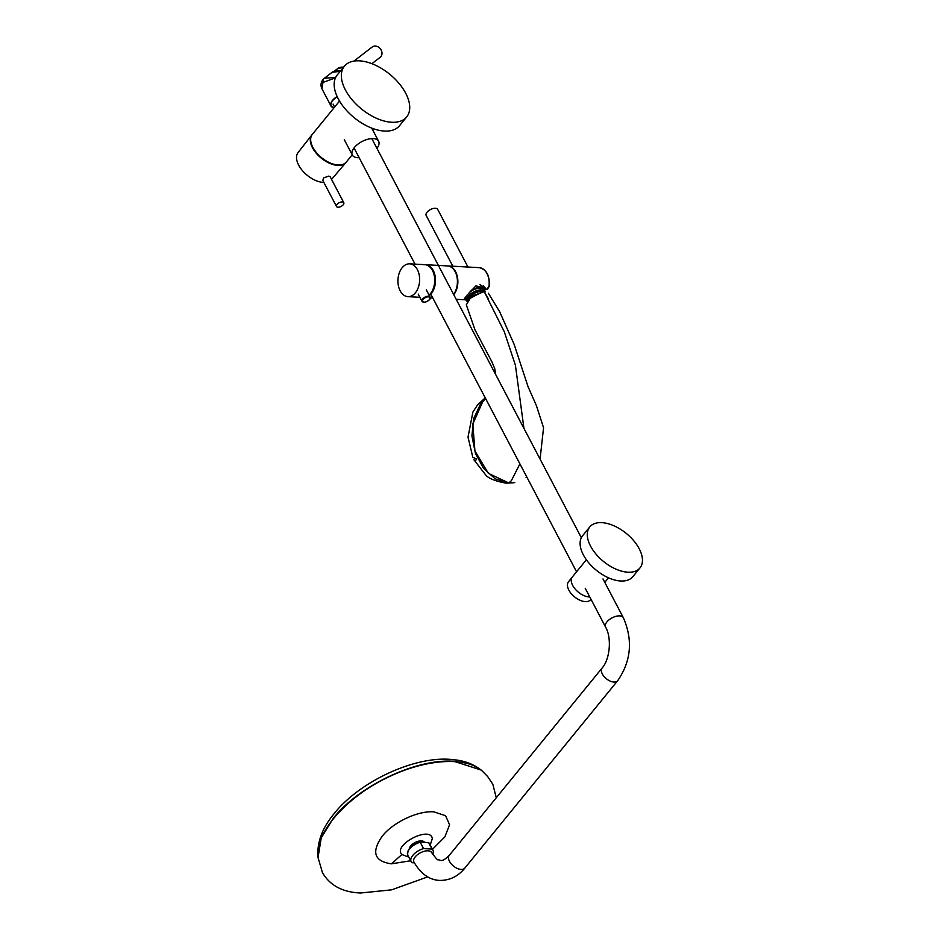 <?xml version="1.0" encoding="UTF-8"?>
<svg xmlns="http://www.w3.org/2000/svg" width="940" height="940" viewBox="0 0 940 940"><rect width="100%" height="100%" fill="white"/><g stroke="black" fill="none" stroke-linecap="round" stroke-linejoin="round"><path stroke-width="1.41" d="M452.822 266.208L426.184 215.471A6.51 3.29 -27.7 0 1 428.534 210.76A6.51 3.29 -27.7 0 1 435.373 208.257A6.51 3.29 -27.7 0 1 437.711 209.42L467.967 267.042M471.093 290.425A10.775 5.44 -27.7 0 1 480.657 287.511A10.775 5.44 -27.7 0 1 484.453 289.297A10.775 5.44 -27.7 0 1 484.864 291.036M466.593 300.624A10.775 5.44 -27.7 0 1 465.394 299.308L464.806 298.004M469.26 292.54A10.316 5.205 -27.7 0 1 480.599 288.157A10.316 5.205 -27.7 0 1 484.312 290.002L485.228 291.741A10.316 5.205 -27.7 0 1 485.263 291.8L485.228 291.741A10.316 5.205 -27.7 0 0 481.515 289.908A10.316 5.205 -27.7 0 0 470.764 293.797A10.316 5.205 -27.7 0 0 466.922 301.235M466.922 301.247L466.052 299.59A10.316 5.205 -27.7 0 1 466.299 296.1M353.91 61.1L372.205 47A6.51 5.358 52.4 0 1 380.03 48.41A6.51 5.358 52.4 0 1 380.888 56.6A6.51 5.358 52.4 0 1 380.148 57.305L371.876 63.697M483.795 772.445L481.174 770.06L453.891 761.283C416.42 758.474 359.139 785.523 333.371 818.188L321.233 837.834L318.026 857.703M429.98 845.777L432.353 838.492C430.062 825.414 392.427 845.166 401.873 854.495L407.49 856.681M496.273 797.755L492.819 784.218L487.684 776.569L482.244 771.059C466.264 756.394 426.454 758.862 389.383 776.605C346.919 796.204 314.524 832.934 317.978 857.339L322.467 872.684C329.975 885.527 342.689 892.295 360.619 893L391.721 889.827L427.688 876.867M414.364 862.826L412.061 862.697A12.326 6.216 -27.7 0 1 411.132 861.604L407.796 855.259A12.326 6.216 152.3 0 1 420.215 842.252L423.552 848.597L432.036 849.067A12.326 6.216 -27.7 0 1 432.952 850.148A12.326 6.216 -27.7 0 1 432.659 854.319M411.132 861.604A12.326 6.216 -27.7 0 1 423.552 848.597M409.288 848.938A8.448 4.265 -27.7 0 1 413.588 843.391A8.448 4.265 -27.7 0 1 421.449 840.877A8.448 4.265 -27.7 0 1 424.105 841.852M420.568 841.946L428.699 842.71L432.036 849.067M432.952 850.148L429.615 843.803A12.326 6.216 152.3 0 0 428.699 842.71L428.005 842.357M324.359 78.29L322.878 79.724L324.347 78.29L335.697 77.35M335.463 77.856L322.984 82.426L321.903 88.713C320.47 85.517 320.798 82.52 322.878 79.724M344.416 66.164L337.225 74.977A40.162 22.384 39.2 0 0 354.204 117.712A40.162 22.384 39.2 0 0 399.477 125.749L406.668 116.948A40.162 22.384 39.2 0 0 398.924 83.272A40.162 22.384 39.2 0 0 359.421 60.842A40.162 22.384 39.2 0 0 344.416 66.164A40.162 22.384 39.2 0 0 361.383 108.899A40.162 22.384 39.2 0 0 406.668 116.948M571.966 577.501L568.524 581.719A14.241 7.931 39.2 0 0 574.54 596.877A14.241 7.931 39.2 0 0 590.59 599.732L590.978 599.25M413.882 861.945A10.046 5.064 -27.7 0 1 420.415 852.792A10.046 5.064 -27.7 0 1 431.672 852.604C435.831 858.291 438.005 860.652 438.204 859.712C441.083 860.041 441.483 862.885 449.238 855.4A10.046 5.593 -140.8 0 0 451.177 863.825A10.046 5.593 -140.8 0 0 461.047 869.43A10.046 5.593 -140.8 0 0 464.806 868.102C458.203 876.362 449.802 880.475 439.603 880.428C429.251 879.899 420.673 873.742 413.882 861.945M639.987 567.913L632.796 576.725A32.407 18.06 -140.8 0 1 596.277 570.228A32.407 18.06 -140.8 0 1 582.577 535.753L589.768 526.941A32.407 18.06 -140.8 0 1 601.87 522.652A32.407 18.06 -140.8 0 1 633.748 540.747A32.407 18.06 -140.8 0 1 639.987 567.913A32.407 18.06 -140.8 0 1 603.457 561.427A32.407 18.06 -140.8 0 1 589.768 526.941M586.372 559.77L572.331 576.984A14.288 7.967 39.2 0 0 575.08 588.957A14.288 7.967 39.2 0 0 589.133 596.935A14.288 7.967 39.2 0 0 589.768 596.947M484.746 399.512L480.316 404.435L473.69 418.535A45.637 33.875 -100.6 0 0 473.643 418.711L471.915 435.878L475.417 453.339L483.595 468.437L495.204 478.848L508.493 483.019L514.779 482.584M473.948 459.589L474.101 460.036C475.252 461.129 475.993 460.706 476.322 458.767L472.855 457.416L468.014 437.123L472.89 412.061L477.696 404.67L485.263 397.89M467.756 299.872A9.565 4.829 -27.7 0 1 474.406 292.869A9.565 4.829 -27.7 0 1 483.806 291.67L482.949 291.588L484.264 291.694L488.271 298.579M519.89 463.866L511.348 480.716L508.798 482.96L488.353 473.349L474.935 450.988L472.797 424.093L482.643 401.873M466.322 304.83L471.586 296.1L484.264 291.694L504.31 331.796L515.414 365.225L523.944 428.37M468.108 299.402L482.949 291.588M417.407 269.674A16.427 10.834 -86.9 0 0 409.687 263.846A16.427 10.834 -86.9 0 0 397.961 279.65A16.427 10.834 -86.9 0 0 407.878 296.652A16.427 10.834 -86.9 0 0 418.312 287.44A16.427 10.834 -86.9 0 0 417.407 269.674M429.063 295.101A16.427 10.834 -86.9 0 0 432.482 270.509A16.427 10.834 -86.9 0 0 424.762 264.669L409.687 263.846M429.31 295.595A16.427 10.834 -86.9 0 0 431.237 293.68A16.427 10.834 -86.9 0 0 435.067 275.772A16.427 10.834 -86.9 0 0 425.55 264.716A16.427 10.834 -86.9 0 0 425.15 264.704M453.585 294.349A16.427 10.834 -86.9 0 0 456.911 276.595A16.427 10.834 -86.9 0 0 447.475 265.914L425.55 264.716M484.523 286.97L484.182 287.875A1.093 0.611 39.2 0 0 484.699 287.746L484.911 287.476M484.182 287.875L483.254 287.17M484.264 287.288L483.301 285.772M478.777 267.642A16.427 10.834 93.1 0 1 479.236 267.653C486.462 269.357 489.811 275.549 489.27 286.242L487.237 289.262M487.331 289.062L489.153 285.572L487.754 288.991A2.738 1.528 -140.8 0 1 487.578 289.156M484.781 287.64L485.604 289.05L487.014 289.132M453.773 294.714A16.427 10.834 -86.9 0 0 457.404 276.853A16.427 10.834 -86.9 0 0 447.922 265.938A16.427 10.834 -86.9 0 0 447.698 265.926M485.604 289.05L485.287 288.051L475.875 285.913L466.687 295.618L464.007 299.531L464.795 299.778L456.182 299.308M312.35 134.35A21.937 12.22 39.2 0 0 311.88 134.89A21.937 12.22 39.2 0 0 312.503 147.744A21.937 12.22 39.2 0 0 329.458 163.231A21.937 12.22 39.2 0 0 345.861 162.62A21.937 12.22 39.2 0 0 346.296 162.056M323.877 182.454A21.467 11.962 -140.8 0 1 298.673 165.146A21.467 11.962 -140.8 0 1 298.062 152.574L311.88 134.89M336.497 206.483L322.82 180.433L323.595 177.918L328.73 176.109L330.14 176.708L343.77 202.664A4.112 2.068 152.3 0 0 342.289 201.936A4.112 2.068 152.3 0 0 337.977 203.51A4.112 2.068 152.3 0 0 336.497 206.483A4.112 2.068 152.3 0 0 337.977 207.223A4.112 2.068 152.3 0 0 342.289 205.649A4.112 2.068 152.3 0 0 343.77 202.664M359.151 157.697A14.84 7.485 -27.7 0 1 352.347 155.041A14.84 7.485 -27.7 0 1 362.006 141.529A14.84 7.485 -27.7 0 1 378.62 141.258A14.84 7.485 -27.7 0 1 378.867 141.834A14.84 7.485 -27.7 0 1 376.94 148.356M352.218 154.795L346.272 162.079A21.914 12.208 -140.8 0 1 321.586 157.697A21.914 12.208 -140.8 0 1 312.327 134.385L339.516 101.05M467.274 300.589A9.858 4.97 -27.7 0 1 471.81 293.809A9.858 4.97 -27.7 0 1 481.456 290.542A9.858 4.97 -27.7 0 1 484.582 291.717M343.535 67.245A10.493 8.648 -127.6 0 0 337.566 68.679L343.594 67.175M340.574 70.864A10.493 8.648 -127.6 0 0 335.404 70.864M432.506 849.302L444.843 836.941L449.579 824.768L445.56 815.697L433.787 811.843C417.853 810.609 393.167 822.253 382.239 836.177C371.159 852.063 374.202 861.287 391.369 863.837L401.897 854.519M391.369 863.837L410.686 860.758M407.619 852.298A12.02 6.063 -27.7 0 1 420.309 842.017M412.566 845.812A8.448 4.265 -27.7 0 1 419.134 842.357M324.37 78.279L332.079 72.333A10.951 9.024 52.4 0 1 340.221 71.311M337.143 96.55A10.951 5.523 -27.7 0 0 330.986 105.997A10.951 5.523 -27.7 0 0 333.97 107.842A10.775 5.44 -27.7 0 1 337.248 96.785M323.113 79.489L322.984 82.426M464.806 868.102L617.65 680.736A10.046 5.593 -140.8 0 1 613.902 682.064A10.046 5.593 -140.8 0 1 604.032 676.459A10.046 5.593 -140.8 0 1 602.093 668.046L449.238 855.4M617.65 680.736C631.175 661.09 633.067 640.07 623.326 617.674A10.046 5.064 152.3 0 0 619.707 615.888A10.046 5.064 152.3 0 0 609.179 619.73A10.046 5.064 152.3 0 0 605.548 627.015C611.952 637.849 609.942 659.457 602.093 668.046M468.825 298.567A8.765 4.418 -27.7 0 1 481.069 291.6M481.362 291.623A8.765 4.418 -27.7 0 1 482.173 291.752M428.37 296.864A4.112 2.068 152.3 0 0 422.46 300.683A4.112 2.068 152.3 0 0 427.806 300.976A4.112 2.068 152.3 0 0 428.37 296.864M429.815 298.838A4.559 2.303 152.3 0 0 430.073 297.028A4.559 2.303 152.3 0 0 428.429 296.218A4.559 2.303 152.3 0 0 423.635 297.968A4.559 2.303 152.3 0 0 421.99 301.282A4.559 2.303 152.3 0 0 423.611 302.093M487.907 288.721A2.738 1.528 -140.8 0 1 487.754 288.991L485.827 289.309M447.922 265.938L479.236 267.653A16.427 10.834 93.1 0 1 488.918 286.959M482.995 286.876L484.453 289.297M337.566 68.679L334.405 71.123M481.174 770.06C474.171 764.69 466.146 761.377 457.11 760.096L449.673 759.32C412.625 756.7 359.197 782.104 334.147 813.593C326.298 823.323 317.238 836.835 317.826 855.823M432.353 838.492L432.165 837.881M420.427 841.97C411.191 845.295 406.985 849.725 407.796 855.259M428.581 842.581L429.615 843.803M333.935 107.888L330.986 105.997L321.903 88.713M332.079 72.333L340.233 71.287M585.221 588.276L605.548 627.015M602.998 578.946L623.326 617.674M608.509 577.83L604.796 582.377M513.851 482.749L506.131 483.172C495.122 481.163 488.236 478.331 485.487 474.677L474.113 460.036M466.299 304.736L474.959 329.764L491.949 361.888L494.734 368.621L495.709 374.59M485.604 398.537L482.502 402.026M526.095 477.473L526.764 476.944M540.077 459.096L543.555 427.735L536.364 405.516L527.986 386.505L514.121 344.322L499.716 311.833L488.306 293.163M419.91 297.31L407.878 296.652M418.206 294.067L421.99 301.282L424.069 302.257L425.867 301.952C429.697 300.118 431.096 298.485 430.073 297.028L426.29 289.826M432.823 298.027L430.25 297.886M479.894 284.468L482.878 286.724M581.331 537.692L371.817 138.603M576.561 571.79L430.814 294.185M415.034 264.14L354.028 147.944M331.562 179.411L345.861 162.62M333.077 104.093L334.628 107.043M378.62 141.258L371.711 128.099M352.347 155.041L344.287 139.696M373.474 128.745L372.604 129.802"/></g></svg>
